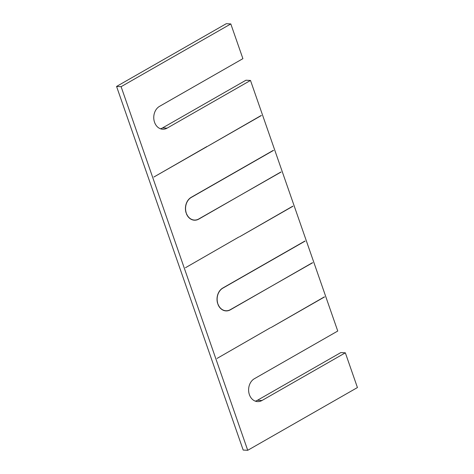 <?xml version="1.0" encoding="UTF-8"?>
<svg xmlns="http://www.w3.org/2000/svg" width="474" height="474" viewBox="0 0 474 474"><rect width="100%" height="100%" fill="white"/><g stroke="black" fill="none" stroke-linecap="round" stroke-linejoin="round"><path stroke-width="0.71" d="M121.101 86.683L230.808 23.937L226.276 23.7L116.568 86.446L121.101 86.683L247.724 450.3L357.432 387.554L345.339 352.822L261.962 400.512A12.004 9.557 -87 0 1 257.548 401.602A12.004 9.557 -87 0 1 249.389 394.641A12.004 9.557 -87 0 1 254.372 378.726L337.749 331.036L250.491 80.45L245.959 80.219L162.576 127.909A12.004 9.557 93 0 1 160.449 128.774M230.808 23.937L242.901 58.663L159.525 106.354A12.004 9.557 93 0 0 154.542 122.268A12.004 9.557 93 0 0 162.701 129.23A12.004 9.557 93 0 0 167.115 128.14L250.491 80.45M261.393 115.532L207.908 146.122L261.127 115.52M207.357 146.436L153.878 177.027L207.097 146.425M273.534 150.4L191.253 197.457A11.85 9.433 93 0 0 186.217 212.832L186.104 212.897A12.004 9.557 -87 0 1 191.206 197.326L273.273 150.382M281.07 172.05L198.742 218.976A11.85 9.433 93 0 1 194.387 220.054A11.85 9.433 93 0 1 186.454 213.513L186.341 213.578A12.004 9.557 -87 0 0 194.376 220.203A12.004 9.557 -87 0 0 198.79 219.112L280.809 172.038M305.12 241.1L222.833 288.156A11.85 9.433 93 0 0 217.803 303.532L217.69 303.597A12.004 9.557 -87 0 1 222.786 288.026L304.853 241.082M312.656 262.75L230.328 309.676A11.85 9.433 93 0 1 225.968 310.754A11.85 9.433 93 0 1 218.04 304.213L217.927 304.278A12.004 9.557 -87 0 0 225.962 310.903A12.004 9.557 -87 0 0 230.376 309.812L312.396 262.738M292.973 206.231L239.494 236.822L292.713 206.22M238.896 237L185.464 267.727L238.896 237M270.482 327.7L217.051 358.427L270.482 327.7M324.56 296.931L271.081 327.522L324.299 296.92M345.339 352.822L340.806 352.591L257.429 400.281A12.004 9.557 -87 0 1 255.296 401.14M116.568 86.446L243.192 450.063L247.724 450.3M167.115 128.14L162.576 127.909M261.962 400.512L257.429 400.281M225.968 310.754L224.469 310.677M194.387 220.054L192.882 219.977"/></g></svg>
